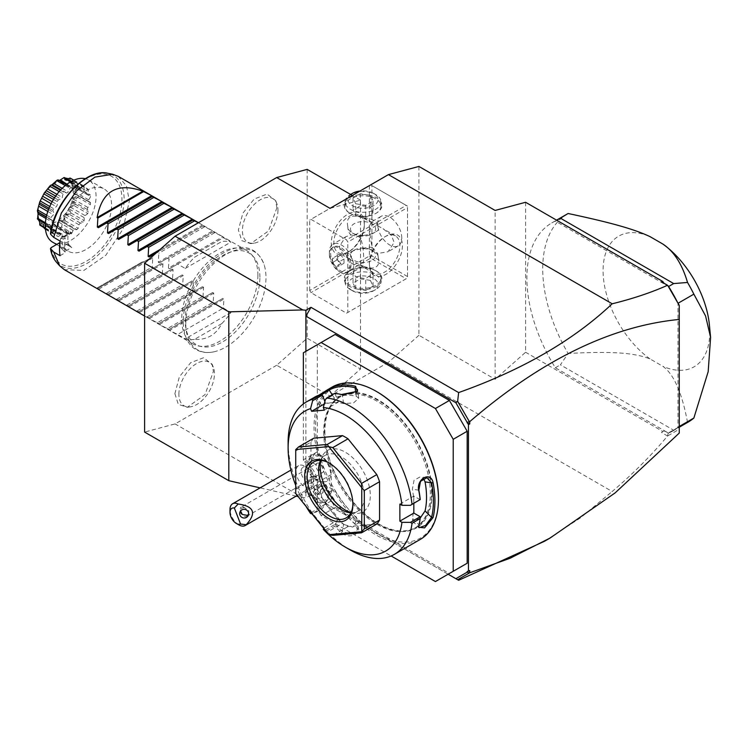 <?xml version="1.0" encoding="UTF-8"?>
<svg xmlns="http://www.w3.org/2000/svg" width="748" height="748" viewBox="0 0 748 748"><rect width="100%" height="100%" fill="white"/><g stroke="black" fill="none" stroke-linecap="round" stroke-linejoin="round"><path stroke-width="0.56" stroke-dasharray="3.74 2.81" d="M525.601 202.278L525.601 352.261L495.12 379.283L495.12 210.44M418.927 166.449L418.927 335.291L495.12 379.283M458.636 580.28L305.895 492.1L305.895 497.962L298.143 496.579M296.133 496.12L260.136 487.874M448.136 574.221L305.895 492.1L305.895 351.317M310.972 495.036L305.895 497.962M330.027 396.047L360.508 369.016L307.166 338.227L276.685 365.258L330.027 396.047L388.446 362.322L612.191 491.501C632.78 474.036 651.237 455.541 667.562 436.019L661.531 432.531L662.765 431.446L525.601 352.261M276.685 365.258L175.088 423.91L144.607 432.082M302.809 497.654L175.088 423.91M544.394 541.328L580.616 517.756L612.191 491.501M418.927 335.291L388.446 362.322M360.508 369.016L360.508 200.174L330.027 208.346M679.268 433.064L679.268 429.221L667.562 436.019M677.323 301.949A120.334 69.471 60 0 1 677.997 303.295L677.997 427.211A120.334 69.471 60 0 1 677.323 427.772A120.334 69.471 60 0 1 672.125 431.334A120.334 69.471 60 0 1 668.6 433.148L664.514 430.988L661.531 432.531M668.123 433.073L667.693 435.906M664.514 430.988L662.765 431.446M664 283.212L668.123 286.026M677.997 427.491L668.301 432.98L555.325 367.745A120.334 69.471 60 0 1 551.8 222.913A120.334 69.471 60 0 1 555.325 221.099L668.301 286.334M664.514 283.941L661.531 281.79M679.268 429.221L679.268 426.641L677.997 427.379M679.268 426.641L679.268 305.324M555.325 221.099L556.764 220.267M567.657 213.75A120.334 69.471 -120 0 0 568.106 353.477L560.402 364.818L673.677 430.212L668.6 433.148M555.325 367.745L560.402 364.818M687.992 422.181A120.334 69.471 60 0 1 687.543 422.433L673.677 430.212M687.543 422.433C682.026 392.747 673.789 374.037 662.84 366.314L649.984 358.89C634.398 352.804 612.154 351.083 568.106 353.477M677.997 427.211L679.268 426.472M709.385 324.8A75.436 43.552 60 0 1 662.84 366.314M649.984 358.89A75.436 43.552 60 0 1 603.075 270.664A75.436 43.552 60 0 1 649.984 236.611M469.725 570.546L467.182 571.575M435.43 581.551L449.408 573.492L335.104 507.499L331.299 500.898L331.299 474.503A16.166 9.331 -120 0 0 319.864 454.709L318.592 453.971L317.33 451.773L317.33 344.725L335.104 334.459M328.755 493.858A12.576 7.256 60 0 0 323.697 481.684A15.166 8.752 -120 0 0 325.202 481.721A15.166 8.752 -120 0 0 325.23 481.721A15.166 8.752 -120 0 0 329.148 467.07A15.166 8.752 -120 0 0 314.506 454.083A15.166 8.752 -120 0 0 310.57 456.364A15.166 8.752 -120 0 0 316.03 477.252A12.576 7.256 60 0 0 311.364 486.826A12.576 7.256 60 0 0 321.182 499.636A12.576 7.256 60 0 0 328.755 493.858L328.755 495.326A14.371 8.293 -120 0 0 323.286 481.759L321.116 481.497A13.296 7.676 -120 0 1 319.882 481.291A13.296 7.676 -120 0 1 313.534 477.121L313.908 476.345L316.03 477.252M335.104 507.499L321.135 515.559L391.139 555.979M331.299 500.898L317.33 508.967L321.135 515.559M318.592 453.971L304.623 462.04L305.895 462.769A16.166 9.331 60 0 1 317.33 482.572L317.33 508.967M317.33 451.773L303.351 459.842L304.623 462.04M317.33 344.725L303.351 352.785M303.351 403.929L303.351 459.842M324.894 431.269A75.436 43.552 -120 0 0 357.825 507.181A75.436 43.552 -120 0 0 415.953 527.396A75.436 43.552 -120 0 0 431.568 492.857A75.436 43.552 -120 0 0 398.647 416.945A75.436 43.552 -120 0 0 340.518 396.739A75.436 43.552 -120 0 0 324.894 431.269M323.678 431.979A75.436 43.552 -120 0 0 356.6 507.892A75.436 43.552 -120 0 0 414.729 528.097A75.436 43.552 -120 0 0 430.352 493.568A75.436 43.552 -120 0 0 397.431 417.655A75.436 43.552 -120 0 0 339.302 397.44A75.436 43.552 -120 0 0 323.678 431.979M377.011 391.793A86.927 50.191 -120 0 0 315.544 427.286A86.927 50.191 -120 0 0 377.011 533.745A86.927 50.191 -120 0 0 438.478 498.262M332.252 386.997A88.002 50.808 -120 0 0 314.02 427.286A88.002 50.808 -120 0 0 352.439 515.849A88.002 50.808 -120 0 0 420.254 539.43M314.543 397.216L318.957 395.15M399.871 504.124L413.84 496.055L420.161 499.701M420.18 518.13L412.681 521.234L412.372 518.242A77.231 44.59 -120 0 0 413.84 504.563A77.231 44.59 -120 0 0 412.372 489.183L414.037 480.31L420.46 476.7L423.452 478.374M413.84 496.055L413.84 503.357M323.304 529.35L326.633 530.912A88.002 50.808 -120 0 0 350.344 550.023M326.633 530.912L334.758 526.218A88.002 50.808 -120 0 0 341.397 532.716C350.335 540.823 365.043 531.491 355.618 524.498A88.002 50.808 60 0 1 329.41 491.904C323.987 480.412 308.26 488.481 315.189 500.113A88.002 50.808 -120 0 0 320.509 508.49L312.075 513.904M288.111 442.236A88.002 50.808 -120 0 0 312.374 513.184M418.833 525.797L418.861 524.713A86.927 50.191 -120 0 0 420.245 516.877M325.399 529.939L335.151 524.311L334.758 526.218M335.188 524.479A86.927 50.191 -120 0 0 342.369 531.548L351.532 534.212L357.516 529.696L355.066 524.217A86.927 50.191 60 0 1 329.185 492.016L319.312 487.416L315.31 492.268L316.479 499.346A86.927 50.191 -120 0 0 322.266 508.397L320.509 508.49M341.397 532.716L342.369 531.548L343.566 524.395A77.231 44.59 -120 0 1 331.934 511.884L325.548 503.946L322.388 508.444L312.645 514.063M355.618 524.498L355.066 524.217L356.263 517.064L358.713 522.572L352.747 527.097L343.566 524.395M329.41 491.904L334.468 489.949A77.231 44.59 -120 0 0 356.263 517.064M315.189 500.113L321.771 497.28L320.583 490.183L324.557 485.359L334.468 489.949M295.731 485.424A80.821 46.666 -120 0 0 305.932 506.265M311.103 512.698L325.548 503.946M323.856 528.565L324.342 527.882L311.579 512.006M313.739 438.197A53.884 31.107 -120 0 0 310.972 442.124L295.731 450.922L295.731 493.521M376.796 524.002L348.026 526.573A53.884 31.107 -120 0 1 342.5 523.385L313.739 487.603A53.884 31.107 -120 0 1 310.972 480.478L310.972 442.124M324.23 403.995L325.548 403.228L338.311 402.087L335.151 393.953L325.399 399.582M324.342 410.156L338.311 402.087M325.548 403.228L324.884 401.517M322.266 394.991A86.927 50.191 -120 0 0 316.479 397.356L321.406 394.804M332.262 394.785L334.468 398.198A77.231 44.59 -120 0 1 356.263 396.253L358.75 398.263L353.486 402.929L343.566 403.583A77.231 44.59 -120 0 0 331.934 402.658A77.231 44.59 -120 0 0 321.771 405.528L320.827 406.033M315.189 396.861L316.479 397.356L321.771 405.528M341.397 394.514L342.369 395.047A86.927 50.191 -120 0 0 335.188 393.831L334.758 393.345M356.833 391.765L342.369 395.047L343.566 403.583M334.468 398.198L333.122 398.936M324.342 527.882L338.311 519.813L335.151 524.311M338.311 519.813L331.934 511.884A77.231 44.59 -120 0 1 321.771 497.28M348.026 526.573L332.785 535.372M328.709 534.596L327.259 532.183L342.5 523.385M313.739 487.603L298.499 496.401L327.259 532.183M298.499 496.401L295.787 493.643M310.972 480.478L295.731 489.276M295.731 450.922L295.731 449.623M352.888 504.563L352.888 503.095A32.332 18.663 60 0 1 352.878 503.815M329.401 463.152A32.332 18.663 60 0 1 330.027 463.508A32.332 18.663 60 0 1 352.888 503.095M320.621 460.413A32.332 18.663 -120 0 1 325.286 455.308A32.332 18.663 -120 0 1 350.204 463.966A32.332 18.663 -120 0 1 364.313 496.494A32.332 18.663 60 0 1 357.619 511.295A32.332 18.663 60 0 1 350.859 512.791M350.971 512.567A35.437 20.458 -120 0 0 354.206 513.296A35.437 20.458 -120 0 0 370.325 495.569A35.437 20.458 -120 0 0 349.812 455.27A35.437 20.458 -120 0 0 321.855 457.262A35.437 20.458 -120 0 0 320.864 460.422M418.684 526.536L418.861 524.713L412.372 518.242M311.14 462.928A8.976 5.189 60 0 0 309.831 463.33A8.976 5.189 60 0 0 309.279 472.661A8.976 5.189 60 0 0 317.489 479.29A8.976 5.189 -120 0 0 318.807 478.879A8.976 5.189 -120 0 0 319.359 469.548A8.976 5.189 -120 0 0 311.14 462.928A16.166 12.744 -95.1 0 1 314.506 454.083M318.807 478.879L311.963 482.834A8.976 5.189 -120 0 1 310.644 483.245A8.976 5.189 60 0 1 302.435 476.616A8.976 5.189 60 0 1 302.977 467.285A8.976 5.189 60 0 1 304.296 466.874A8.976 5.189 -120 0 1 307.465 467.724L304.932 466.266A12.576 7.256 -120 0 0 300.481 465.069A12.576 7.256 60 0 0 298.639 465.639L290.907 470.099M311.963 482.834A8.976 5.189 -120 0 0 313.814 478.729A8.976 5.189 -120 0 0 307.465 467.724M298.639 465.639A12.576 7.256 60 0 0 297.872 478.701A12.576 7.256 60 0 0 309.373 487.986A12.576 7.256 -120 0 0 311.215 487.416A12.576 7.256 -120 0 0 313.814 481.656A12.576 7.256 -120 0 0 304.932 466.266M238.893 524.918A12.576 7.256 60 0 1 230.001 509.519M248.626 513.97L248.785 510.557L244.531 507.696A5.386 3.114 -120 0 0 242.062 506.807A5.386 3.114 60 0 0 241.277 507.06L317.171 463.236A5.386 3.114 60 0 1 317.956 462.993A5.386 3.114 60 0 1 322.884 466.967A5.386 3.114 60 0 1 322.556 472.568A5.386 3.114 60 0 1 321.771 472.811A5.386 3.114 60 0 1 316.843 468.837A5.386 3.114 60 0 1 317.171 463.236M244.531 507.696C242.24 507.621 240.893 508.36 240.51 509.912L239.818 512.511M240.594 510.968L240.51 509.912A4.488 4.338 -165 0 0 240.407 511.221M247.513 515.381A5.386 3.114 -120 0 1 246.662 516.391A5.386 3.114 -120 0 1 245.877 516.634A5.386 3.114 60 0 1 240.95 512.651A5.386 3.114 60 0 1 241.277 507.06M313.908 476.345A14.371 8.293 -120 0 0 311.411 477.018A14.371 8.293 -120 0 0 311.411 493.605A14.371 8.293 -120 0 0 325.782 501.908A14.371 8.293 -120 0 0 328.755 495.326M313.534 477.121A14.371 8.293 -120 0 0 310.139 477.748A14.371 8.293 -120 0 0 310.139 494.344A14.371 8.293 -120 0 0 324.51 502.637A14.371 8.293 -120 0 0 321.116 481.497M320.499 494.148L320.499 489.912L317.33 485.957L314.151 486.247L314.151 490.473L317.33 494.428L320.499 494.148L323.043 492.68L323.043 488.444L319.864 484.498L316.694 484.779L316.694 489.014L319.864 492.96L323.043 492.68M320.499 489.912L323.043 488.444M317.33 494.428L319.864 492.96M314.151 490.473L316.694 489.014M314.151 486.247L316.694 484.779M317.33 485.957L319.864 484.498M360.508 200.174L352.336 195.462M307.166 169.385L307.166 338.227M185.794 323.875A56.689 32.734 -60 0 1 219.893 258.425A56.689 32.734 -60 0 1 264.184 264.932A56.689 32.734 -60 0 1 265.97 277.583A56.689 32.734 -60 0 1 214.031 351.794A56.689 32.734 -60 0 1 185.794 323.875M276.882 207.785L275.619 200.586L267.055 194.078L254.142 199.062L242.848 213.208L238.388 230.01L241.791 240.66L250.767 243.624L268.541 230.917L276.882 207.785M174.892 393.672L178.295 404.322L187.271 407.286L205.046 394.57L213.386 371.447L212.114 364.248L203.559 357.74L190.647 362.715L179.352 376.87L174.892 393.672M309.709 290.467L309.709 220.071L310.972 219.342L346.539 239.874L347.801 242.071L347.801 312.458L346.539 313.197L310.972 292.664L309.709 290.467L369.39 256.003L369.39 185.616L309.709 220.071M331.299 242.801A23.347 13.483 120 0 0 347.801 252.338A23.347 13.483 120 0 0 364.313 223.746L364.313 223.746A23.347 13.483 120 0 0 347.801 214.209A23.347 13.483 120 0 0 331.299 242.801M346.539 313.197L406.22 278.733L370.662 258.2L310.972 292.664M370.662 258.2L370.662 256.732L371.934 256.003L371.934 185.616L370.662 184.878L310.972 219.342M369.39 256.003L370.662 256.732M376.375 271.038A18.859 10.883 0 0 0 349.709 271.038A18.859 10.883 0 0 0 349.709 286.428A18.859 10.883 0 0 0 376.375 286.428A18.859 10.883 0 0 0 376.384 271.038A18.859 10.883 0 0 0 376.375 271.038L375.748 270.664A17.961 10.369 0 0 0 350.344 270.664L350.344 270.664A17.961 10.369 0 0 0 345.08 278.004A17.961 10.369 0 0 0 350.344 285.334A17.961 10.369 0 0 0 375.748 285.334A17.961 10.369 0 0 0 381.003 278.004A17.961 10.369 0 0 0 375.748 270.664L376.384 271.038M406.22 278.733L347.801 312.458M407.492 207.607L407.492 278.004L407.492 207.607L347.801 242.071M369.39 264.801L369.39 264.801A23.347 13.483 -60 0 1 385.903 236.209A23.347 13.483 -60 0 1 402.415 245.737A23.347 13.483 -60 0 1 385.903 274.329A23.347 13.483 -60 0 1 369.39 264.801L369.39 263.333A21.552 12.445 -60 0 1 384.631 236.938A21.552 12.445 -60 0 1 395.411 235.872A21.552 12.445 -60 0 1 399.871 245.737A21.552 12.445 -60 0 1 390.465 267.429A21.552 12.445 -60 0 1 373.86 273.198A21.552 12.445 -60 0 1 369.39 263.333L369.39 264.801M371.934 185.616L407.492 206.139L406.22 205.41L346.539 239.874M369.39 185.616L370.662 184.878L406.22 205.41M349.709 213.105L349.709 213.105A18.859 10.883 180 0 1 349.709 197.715A18.859 10.883 180 0 1 376.375 197.715A18.859 10.883 180 0 1 376.384 213.105A18.859 10.883 180 0 1 349.709 213.105L350.344 213.479A17.961 10.369 180 0 1 345.08 206.139A17.961 10.369 180 0 1 350.344 198.809A17.961 10.369 180 0 1 375.748 198.809A17.961 10.369 180 0 1 381.003 206.139A17.961 10.369 180 0 1 375.748 213.479A17.961 10.369 180 0 1 350.344 213.479L349.709 213.105M407.492 276.536L371.934 256.003M401.779 238.042A17.064 9.855 -120 0 0 394.327 220.866A17.064 9.855 -120 0 0 381.181 216.294A17.064 9.855 -120 0 0 377.647 224.11A17.064 9.855 -120 0 0 385.098 241.277A17.064 9.855 -120 0 0 398.245 245.849A17.064 9.855 -120 0 0 401.779 238.042M358.89 264.381L350.896 259.939L347.783 257.181A15.269 8.817 0 0 0 347.783 257.471A15.269 8.817 0 0 0 363.547 266.279L358.89 264.381L362.761 266.335L363.678 260.033C363.762 255.152 363.135 240.08 358.89 236.723L363.547 235.48C369.39 234.592 373.458 233.367 375.748 231.805L371.934 234.002A12.576 7.256 180 0 1 354.15 234.002A12.576 7.256 180 0 1 354.159 223.736A12.576 7.256 0 0 1 371.934 223.736A12.576 7.256 0 0 1 371.934 234.002L375.748 231.805C378.479 230.468 379.329 228.86 378.301 226.962L377.731 225.84C376.702 223.549 374.888 222.437 372.289 222.521L362.546 217.864A15.269 8.817 180 0 1 378.31 226.672A15.269 8.817 180 0 1 378.301 226.962L378.31 226.672M377.731 225.84L383.06 228.738L391.438 235.424L394.159 242.436L388.016 251.758L377.731 253.497L378.301 257.761A15.269 8.817 0 0 0 378.31 257.471A15.269 8.817 0 0 0 373.841 251.234A15.269 8.817 0 0 0 362.546 248.663C356.693 249.552 352.635 250.776 350.344 252.338L350.344 252.338C347.614 253.675 346.754 255.283 347.783 257.181L347.783 257.471M362.546 248.663C366.632 247.223 369.877 246.868 372.289 247.588C370.503 239.958 369.746 233.6 370.026 228.505L370.952 222.203L372.289 222.521M363.547 235.48A15.269 8.817 180 0 1 352.252 232.909A15.269 8.817 180 0 1 347.783 226.672A15.269 8.817 180 0 1 347.783 226.382C346.754 221.53 347.614 218.444 350.344 217.144C352.635 215.546 356.693 215.789 362.546 217.864M364.313 225.204A21.552 12.445 120 0 0 359.853 215.34A21.552 12.445 120 0 0 343.239 221.118A21.552 12.445 120 0 0 333.832 242.801A21.552 12.445 120 0 0 338.302 252.674A21.552 12.445 120 0 0 349.073 251.599A21.552 12.445 120 0 0 364.313 225.204L364.313 223.746L364.313 225.204M347.783 226.672L347.783 226.382C347.867 230.234 348.905 233.058 350.896 234.872L345.698 236.789L339.545 246.101C339.592 251.01 343.379 255.62 350.896 259.939L338.302 252.674M350.896 234.872L358.89 236.723M362.761 266.335L349.989 273.712A17.064 9.855 60 0 0 353.524 265.905A17.064 9.855 -120 0 0 346.072 248.729A17.064 9.855 -120 0 0 332.925 244.157A17.064 9.855 -120 0 0 329.391 251.973L329.391 254.17A14.371 8.293 60 0 1 332.364 247.588A14.371 8.293 60 0 1 343.435 251.44A14.371 8.293 60 0 1 349.709 265.905A14.371 8.293 60 0 1 346.735 272.478A14.371 8.293 60 0 1 339.545 271.767A14.371 8.293 60 0 1 329.391 254.17M349.989 273.712A17.064 9.855 60 0 1 341.453 272.87A17.064 9.855 60 0 1 329.391 251.973M363.547 266.279C369.39 268.354 373.458 268.597 375.748 266.999C378.479 265.699 379.329 262.613 378.301 257.761L378.31 257.471M354.159 250.141A12.576 7.256 0 0 1 371.934 250.141A12.576 7.256 0 0 1 371.934 260.398A12.576 7.256 180 0 1 354.159 260.398A12.576 7.256 180 0 1 354.15 250.141A12.576 7.256 180 0 1 354.159 250.141L350.344 252.338L354.15 250.141M372.289 247.588L377.731 253.497M350.98 265.166A14.371 8.293 60 0 1 348.007 271.748A14.371 8.293 60 0 1 336.927 267.896A14.371 8.293 60 0 1 330.663 253.432A14.371 8.293 -120 0 1 333.636 246.859A14.371 8.293 -120 0 1 344.706 250.711A14.371 8.293 -120 0 1 350.98 265.166M337.647 259.584L337.647 255.349L340.817 255.068L343.996 259.023L343.996 263.249L340.817 263.539L337.647 259.584L332.561 262.52L332.561 258.284L335.74 258.004L338.919 261.95L338.919 266.185L335.74 266.466L332.561 262.52M337.647 255.349L332.561 258.284M340.817 263.539L335.74 266.466M343.996 263.249L338.919 266.185M343.996 259.023L338.919 261.95M340.817 255.068L335.74 258.004M381.003 201.923A17.961 10.369 0 0 1 375.748 209.253A17.961 10.369 180 0 1 356.17 211.506A17.961 10.369 180 0 1 345.08 201.923A17.961 10.369 180 0 1 350.344 194.592L350.344 194.592A17.961 10.369 0 0 1 375.748 194.592A17.961 10.369 0 0 1 381.003 201.923L381.003 206.139M375.748 213.479L376.384 213.105M350.747 194.545A15.044 8.686 180 0 0 353.355 206.186A15.044 8.686 180 0 0 373.682 205.681A15.044 8.686 0 0 0 373.682 193.405A15.044 8.686 0 0 0 359.994 191.039M355.711 203.774L353.028 197.996L360.358 193.76L370.372 195.312L373.065 201.09L365.725 205.326L355.711 203.774L355.711 215.508L353.028 209.73L356.693 208.262L360.358 205.494L370.372 207.046L373.065 212.825L369.39 215.592L365.725 217.06L355.711 215.508M353.028 197.996L353.028 209.73M360.358 193.76L360.358 205.494M370.372 195.312L370.372 207.046M373.065 201.09L373.065 212.825M365.725 205.326L365.725 217.06M352.411 290.738A15.044 8.686 180 0 1 352.411 278.462A15.044 8.686 0 0 1 373.682 278.452A15.044 8.686 0 0 1 373.682 290.738L373.682 290.738A15.044 8.686 180 0 1 352.411 290.738L350.344 289.551A17.961 10.369 180 0 0 375.748 289.551L373.682 290.738L375.748 289.551A17.961 10.369 0 0 0 381.003 282.22A17.961 10.369 0 0 0 369.914 272.637A17.961 10.369 0 0 0 350.344 274.881A17.961 10.369 180 0 0 345.08 282.22L345.08 278.004M350.344 289.551A17.961 10.369 180 0 1 345.08 282.22M370.372 280.369L360.358 278.817L353.028 283.053L355.711 288.831L365.725 290.383L373.065 286.147L370.372 280.369L370.372 268.635L360.358 267.083L356.693 268.541L353.028 271.318L355.711 277.097L365.725 278.649L369.39 275.881L373.065 274.413L370.372 268.635M360.358 278.817L360.358 267.083M353.028 283.053L353.028 271.318M355.711 288.831L355.711 277.097M365.725 290.383L365.725 278.649M373.065 286.147L373.065 274.413M259.902 277.228A52.837 30.509 120 0 0 253.488 256.76A52.837 30.509 120 0 0 211.591 263.866A52.837 30.509 120 0 0 185.177 320.368A52.837 30.509 120 0 0 201.605 346.623A52.837 30.509 120 0 0 240.061 326.792A52.837 30.509 120 0 0 259.902 277.228M257.892 275.217A53.884 31.107 -60 0 1 237.658 325.754A53.884 31.107 -60 0 1 198.444 345.978A53.884 31.107 -60 0 1 192.853 343.874A53.884 31.107 -60 0 1 181.689 319.209A53.884 31.107 -60 0 1 205.214 264.979A53.884 31.107 -60 0 1 246.728 250.543A53.884 31.107 -60 0 1 251.347 254.339A53.884 31.107 -60 0 1 257.892 275.217M118.212 176.341L126.468 185.85L129.367 201.016L122.943 229.159L105.851 255.236L83.832 270.449L64.328 269.673M198.36 222.764L203.568 225.634L156.117 253.03L157.314 252.338L158.828 253.217L158.286 262.258L212.647 230.87L213.732 231.497L159.361 262.885L167.468 258.2L168.992 259.079L168.45 268.13L222.811 236.742L223.886 237.359L169.525 268.747L177.631 264.072L185.242 268.467A53.884 31.107 -60 0 1 194.424 257.303L221.782 241.511A53.884 31.107 -60 0 1 230.964 242.071L223.353 237.677L177.631 264.072M203.568 225.625L212.647 230.87L203.026 225.943L157.314 252.338M213.732 231.497L222.811 236.742L213.189 231.805L167.468 258.2M169.525 268.747L168.45 268.13M159.361 262.885L158.286 262.258M60.055 255.694L65.216 252.712A46.694 26.956 120 0 1 65.216 238.051L60.055 241.034M64.599 251.609L60.466 247.466L64.599 251.609L71.752 247.476L68.666 245.699L68.049 243.493L60.812 247.672M59.859 242.604L61.598 241.604L68.666 245.699M61.654 248.383L68.62 244.372L71.752 247.476M70.967 246.672L70.013 246.466M68.62 244.372L68.049 243.493M61.598 241.604A35.923 20.738 120 0 0 68.227 251.178A35.923 20.738 120 0 0 95.912 241.557A35.923 20.738 120 0 0 111.592 205.41A35.923 20.738 120 0 0 104.15 188.964A35.923 20.738 120 0 0 79.503 195.639A35.923 20.738 120 0 0 61.598 226.943L71.752 232.806L64.599 236.938L65.216 238.051L60.466 238.734L68.049 233.946L68.676 231.029A35.923 20.738 120 0 0 67.872 238.827A35.923 20.738 120 0 0 68.676 245.69M60.466 238.734A46.694 26.956 120 0 0 60.466 247.466M61.598 226.943L50.995 233.058L50.686 234.33M64.599 236.938L61.654 237.322L60.812 238.126M68.049 233.946L61.654 237.322M70.013 231.805L70.967 232.927L68.62 233.301M71.752 232.806L70.967 232.927M52.706 242.221A35.923 20.738 -60 0 0 70.658 240.445A35.923 20.738 120 0 0 94.126 208.786A35.923 20.738 120 0 0 88.619 180.006A35.923 20.738 120 0 0 85.319 178.697M77.483 188.795L77.063 188.019C74.136 190.385 72.902 191.834 73.369 192.358C72.93 193.021 74.164 194.162 77.063 195.798L77.483 195.303L74.061 193.236L74.061 191.423L77.483 188.795L90.583 196.359A28.452 16.428 120 0 0 90.34 194.938A7.115 4.105 -60 0 0 87.815 194.966A25.432 14.68 -60 0 0 87.273 193.573A7.115 4.105 -60 0 0 88.414 189.936A28.452 16.428 120 0 0 87.731 188.964A7.115 4.105 -60 0 0 84.926 190.235A25.432 14.68 -60 0 0 83.926 189.431A7.115 4.105 -60 0 0 84.113 186.074A28.452 16.428 120 0 0 83.065 185.663A7.115 4.105 -60 0 0 80.326 188.019A25.432 14.68 -60 0 0 78.97 187.898A7.115 4.105 -60 0 0 78.185 185.224A28.452 16.428 120 0 0 76.894 185.429A7.115 4.105 -60 0 0 74.557 188.589A25.432 14.68 -60 0 0 73.014 189.169A7.115 4.105 -60 0 0 71.836 187.72L66.46 184.616M90.583 196.359A7.115 4.105 -60 0 1 88.629 199.838A25.432 14.68 -60 0 1 88.629 201.642A7.115 4.105 -60 0 1 89.676 201.969A7.115 4.105 -60 0 1 90.583 202.867A28.452 16.428 120 0 1 90.34 204.559A7.115 4.105 -60 0 1 87.815 207.458A25.432 14.68 -60 0 1 87.273 209.468A7.115 4.105 -60 0 1 88.414 211.787A28.452 16.428 120 0 1 87.731 213.545A7.115 4.105 -60 0 1 84.926 215.518A25.432 14.68 -60 0 1 83.926 217.481A7.115 4.105 -60 0 1 84.113 220.623A28.452 16.428 120 0 1 83.065 222.24A7.115 4.105 -60 0 1 80.326 223.044A25.432 14.68 -60 0 1 78.97 224.737A7.115 4.105 -60 0 1 78.185 228.318A28.452 16.428 120 0 1 76.894 229.599A7.115 4.105 -60 0 1 74.856 229.346A7.115 4.105 -60 0 1 74.557 229.14A25.432 14.68 -60 0 1 73.014 230.347A7.115 4.105 -60 0 1 71.341 233.937A28.452 16.428 120 0 1 69.985 234.722A7.115 4.105 -60 0 1 69.489 234.507A7.115 4.105 -60 0 1 68.311 233.058A25.432 14.68 -60 0 1 66.768 233.628A7.115 4.105 -60 0 1 64.431 236.798A28.452 16.428 120 0 1 63.141 236.994A7.115 4.105 -60 0 1 62.355 234.32A25.432 14.68 -60 0 1 60.999 234.199A7.115 4.105 -60 0 1 58.26 236.564A28.452 16.428 120 0 1 57.213 236.153A7.115 4.105 -60 0 1 57.4 232.796A25.432 14.68 -60 0 1 56.399 231.992A7.115 4.105 -60 0 1 53.594 233.254A28.452 16.428 120 0 1 52.912 232.282A7.115 4.105 -60 0 1 54.052 228.654A25.432 14.68 -60 0 1 53.51 227.261A7.115 4.105 -60 0 1 50.986 227.28A28.452 16.428 120 0 1 50.742 225.868A7.115 4.105 -60 0 1 52.697 222.39A25.432 14.68 -60 0 1 52.697 220.576A7.115 4.105 -60 0 1 51.649 220.258A7.115 4.105 -60 0 1 50.742 219.351A28.452 16.428 120 0 1 50.986 217.668A7.115 4.105 -60 0 1 53.51 214.769A25.432 14.68 -60 0 1 54.052 212.759A7.115 4.105 -60 0 1 52.912 210.431A28.452 16.428 120 0 1 53.594 208.673A7.115 4.105 -60 0 1 56.399 206.71A25.432 14.68 -60 0 1 57.4 204.737A7.115 4.105 -60 0 1 57.213 201.595A28.452 16.428 120 0 1 58.26 199.978A7.115 4.105 -60 0 1 60.999 199.174A25.432 14.68 -60 0 1 62.355 197.491A7.115 4.105 -60 0 1 63.141 193.91A28.452 16.428 120 0 1 64.431 192.629A7.115 4.105 -60 0 1 66.469 192.881A7.115 4.105 -60 0 1 66.768 193.087A25.432 14.68 -60 0 1 68.311 191.881A7.115 4.105 -60 0 1 69.985 188.29A28.452 16.428 120 0 1 71.341 187.505A7.115 4.105 -60 0 1 71.836 187.72M77.025 187.757L73.248 186.551L72.706 185.158L75.324 182.381L74.716 181.773C70.396 185.56 71.172 187.552 77.025 187.757A28.452 16.428 -60 0 1 77.063 188.019M77.25 187.383L90.34 194.938M73.248 186.551L87.815 194.966M72.706 185.158L87.273 193.573M75.324 182.381L88.414 189.936M70.256 178.136C67.17 181.876 68.62 183.026 74.594 181.596A28.452 16.428 -60 0 1 74.716 181.773M74.594 181.596L87.731 188.964M74.641 181.409L70.359 181.82L84.926 190.235M70.359 181.82L83.926 189.431M69.349 181.016L71.013 178.51M73.874 180.165L84.113 186.074M73.687 180.249L83.065 185.663M67.423 179.015L65.759 179.614L80.326 188.019M65.759 179.614L64.403 179.492L78.97 187.898M64.403 179.492L65.085 177.669M71.453 181.343L78.185 185.224M70.621 181.801L76.894 185.429M66.983 184.214L74.557 188.589M57.362 180.053L59.98 180.184L58.438 180.754L73.014 189.169M58.438 180.754L58.251 179.941M66.413 184.653L71.341 187.505M65.263 185.569L69.985 188.29M62.196 188.346L68.311 191.881M52.201 184.672L66.768 193.087M60.345 190.273L64.431 192.629M59.157 191.6L63.141 193.91M56.942 194.358L62.355 197.491M55.67 196.098L60.999 199.174M54.501 197.809L58.26 199.978M53.473 199.436L57.213 201.595M52.154 201.708L57.4 204.737M51.116 203.662L56.399 206.71M49.779 206.476L53.594 208.673M49.041 208.206L52.912 210.431M48.508 209.562L54.052 212.759M47.816 211.478L53.51 214.769M46.703 215.2L50.986 217.668M46.32 216.798L50.742 219.351M37.652 211.796L52.697 220.576M45.965 218.51L52.697 222.39M45.394 222.773L50.742 225.868M45.31 224.007L50.986 227.28M37.886 219.725L38.943 218.846L53.51 227.261M38.943 218.846L39.485 220.239L54.052 228.654M45.329 227.916L52.912 232.282M45.376 228.514L53.594 233.254M40.495 225.7L41.832 223.577L56.399 231.992M41.832 223.577L57.4 232.796M42.832 224.381L43.795 227.598M45.469 229.365L57.213 236.153M44.123 228.589L44.207 228.579C43.132 222.437 41.682 221.286 39.878 225.12M44.403 228.654L45.17 229L46.432 225.793L47.788 225.915L50.238 229.178C47.807 223.68 45.862 223.512 44.403 228.654A28.452 16.428 -60 0 1 44.207 228.579M45.17 229L58.26 236.564M46.432 225.793L60.999 234.199M47.788 225.915L62.355 234.32M50.051 229.44L63.141 236.994M50.471 229.14L51.331 229.234L52.201 225.223L53.744 224.643L56.885 227.158L57.11 226.663C53.37 222.334 51.154 223.156 50.471 229.14A28.452 16.428 -60 0 1 50.238 229.178M51.331 229.234L64.431 236.798M52.201 225.223L66.768 233.628M53.744 224.643L68.311 233.058M69.489 234.507L56.231 226.85L69.985 234.722M57.362 226.513L58.251 226.373L58.438 221.932L59.99 220.725L63.804 222.034L63.991 221.333C59.148 218.547 56.932 220.267 57.362 226.513A28.452 16.428 -60 0 1 57.11 226.663M58.251 226.373L71.341 233.937M58.438 221.932L73.014 230.347M74.856 229.346L59.99 220.725L74.557 229.14M63.804 222.034L76.894 229.599M64.235 221.09L65.085 220.754L64.403 216.322L65.759 214.639L69.966 214.685L70.069 213.834C62.935 214.648 64.001 213.33 64.235 221.09A28.452 16.428 -60 0 1 63.991 221.333M65.085 220.754L78.185 228.318M64.403 216.322L78.97 224.737M65.759 214.639L80.326 223.044M69.966 214.685L83.065 222.24M70.256 213.535L71.013 213.068L69.349 209.075L70.359 207.103L74.641 205.99L74.594 205.074C68.62 205.737 67.17 208.552 70.256 213.535A28.452 16.428 -60 0 1 70.069 213.834M71.013 213.068L84.113 220.623M69.349 209.075L83.926 217.481M70.359 207.103L84.926 215.518M74.641 205.99L87.731 213.545M74.716 204.746L75.324 204.223L72.706 201.053L73.248 199.043L77.25 196.995L77.025 196.107C71.172 198.257 70.406 201.137 74.716 204.746A28.452 16.428 -60 0 1 74.594 205.074M75.324 204.223L88.414 211.787M72.706 201.053L87.273 209.468M73.248 199.043L87.815 207.458M77.25 196.995L90.34 204.559M77.483 195.303L90.583 202.867M74.061 193.236L88.629 201.642M74.061 191.423L88.629 199.838M38.232 212.572C37.148 187.159 74.267 165.729 73.182 192.386C74.267 217.799 37.148 239.229 38.232 212.572M38.176 212.899L37.4 210.917M50.471 185.382L51.921 184.84M64.235 177.538L69.012 178.501L69.975 178.099M39.672 222.352L37.447 218.958M221.782 323.632L194.424 339.424C206.953 340.05 216.069 334.786 221.782 323.632A53.884 31.107 -60 0 0 230.964 312.458L223.353 308.064L223.886 299.013L222.811 298.396L214.704 303.071L213.189 302.201L213.732 293.151L212.647 292.533L204.55 297.208L203.026 296.33L203.568 287.288L202.493 286.662L194.387 291.346L192.872 290.467L193.405 281.416L192.329 280.799L184.223 285.474L182.708 284.605L183.251 275.554L182.175 274.927L174.069 279.612L172.554 278.733L173.087 269.691L172.012 269.065L163.906 273.749L162.391 272.87L162.933 263.82L161.849 263.203L153.751 267.877L152.227 266.999L152.77 257.957L151.694 257.331L143.588 262.015L142.831 261.576L97.109 287.971L142.831 261.576M97.334 288.719L151.694 257.331L97.334 288.719L97.866 288.41L97.109 287.971M107.488 294.59L161.849 263.203L107.488 294.59L108.03 294.273L98.409 289.345L152.77 257.957M117.651 300.453L172.012 269.065L117.651 300.453L118.184 300.144L116.669 299.265L108.563 295.208L162.933 263.82M127.805 306.315L182.175 274.927L127.805 306.315L128.347 306.007L126.833 305.128L118.726 301.07L173.087 269.691M137.969 312.187L192.329 280.799L137.969 312.187L138.511 311.869L128.89 306.942L183.251 275.554M194.387 291.346L148.132 318.05L148.665 317.741L147.15 316.862L139.044 312.804L193.405 281.416M148.132 318.05L202.493 286.662L148.132 318.05L157.314 322.725L203.026 296.33M157.314 322.725L158.828 323.604L158.286 323.912L149.207 318.676L203.568 287.288M204.55 297.208L158.286 323.912L159.361 324.539L167.468 328.596L213.189 302.201M167.468 328.596L168.992 329.466L168.45 329.784L159.361 324.539L213.732 293.151M214.704 303.071L168.45 329.784L177.631 334.459L223.353 308.064M192.853 343.874L169.525 330.401L223.886 299.013M194.424 339.424A53.884 31.107 -60 0 1 185.242 338.853L177.631 334.459M97.866 288.41L143.588 262.015M106.515 293.403L152.227 266.999M108.03 294.273L153.751 267.877M116.669 299.265L162.391 272.87M118.184 300.144L163.906 273.749M126.833 305.128L172.554 278.733M128.347 306.007L174.069 279.612M136.987 311L182.708 284.605M138.511 311.869L184.223 285.474M147.15 316.862L192.872 290.467M212.647 292.533L158.286 323.912L212.647 292.533M222.811 298.396L168.45 329.784L222.811 298.396M230.964 312.458L185.242 338.853M106.515 223.007L152.227 196.612M116.669 228.879L162.391 202.484M126.833 234.741L172.554 208.346M136.987 240.604L182.708 214.209M147.15 246.475L192.872 220.08M204.55 226.822L158.828 253.217M214.704 232.684L168.992 259.079M185.242 268.467L230.964 242.071M194.424 257.303L221.782 241.511M277.957 210.104A25.142 14.521 -60 0 1 253.834 243.203A25.142 14.521 -60 0 1 242.399 230.627A25.142 14.521 -60 0 1 256.947 202.035A25.142 14.521 -60 0 1 276.788 203.447A25.142 14.521 -60 0 1 277.957 210.104M178.894 394.29A25.142 14.521 -60 0 1 193.452 365.697A25.142 14.521 -60 0 1 213.283 367.109A25.142 14.521 -60 0 1 214.452 373.757A25.142 14.521 -60 0 1 190.329 406.865A25.142 14.521 -60 0 1 178.894 394.29M331.299 474.503L317.33 482.572M319.864 454.709L305.895 462.769M432.129 493.128A76.156 43.964 60 0 1 378.282 524.217A76.156 43.964 60 0 1 324.436 430.951A76.156 43.964 60 0 1 378.282 399.862A76.156 43.964 60 0 1 432.129 493.128M418.861 490.202L412.372 489.183M356.263 396.253L355.739 392.532M50.995 233.058A50.574 29.2 -60 0 1 105.879 174.237A50.574 29.2 -60 0 1 105.879 243.175A50.574 29.2 -60 0 1 50.995 247.728M56.493 262.239A52.313 30.2 120 0 0 113.285 235.723A52.313 30.2 120 0 0 107.852 173.274M160.137 249.467L202.493 225.008M551.8 222.913L556.568 220.155M672.125 431.334L679.268 427.211M415.953 527.396L414.729 528.097M313.618 397.908L315.086 398.235M357.273 391.363L356.478 392.148M358.75 398.263L357.553 389.755M315.067 398.226L320.34 406.379M357.516 529.696L358.713 522.572M324.557 485.359L319.312 487.416M330.027 463.508L328.755 462.769M357.619 511.295L346.193 517.897M325.286 455.308L313.861 461.899M320.097 461.553L321.855 457.262M349.615 512.67L354.206 513.296M412.681 521.234L419.142 527.686M418.6 527.237L418.674 525.938M426.912 477.71L420.46 476.7M340.518 396.739L339.302 397.44M323.445 481.777A16.166 16.166 0 0 0 325.202 481.721M310.57 456.364A16.166 16.166 0 0 0 319.882 481.291M309.831 463.33L302.977 467.285M313.814 478.729L313.814 481.656M311.215 487.416L297.255 495.475M248.934 513.156L248.486 514.83M246.662 516.391L322.556 472.568M311.411 477.018L310.139 477.748M325.782 501.908L324.51 502.637M381.181 216.294L370.952 222.203M372.205 222.474L359.853 215.34M354.15 234.002L352.252 232.909M395.411 235.872L383.06 228.738M345.698 236.789L332.925 244.157M371.934 250.141L373.841 251.234M373.86 273.198L361.499 266.064M398.245 245.849L388.016 251.758M384.631 236.938L385.903 236.209M349.073 251.599L347.801 252.338M339.545 271.767L341.453 272.87M346.735 272.478L348.007 271.748M332.364 247.588L333.636 246.859M345.08 201.923L345.08 206.139M373.682 193.405L375.748 194.592M350.344 270.664L349.709 271.038M381.003 282.22L381.003 278.004M214.031 351.794C207.29 353.271 201.277 352.523 195.976 349.531C190.647 346.848 183.587 338.919 183.241 322.07C182.746 297.096 202.25 263.894 224.138 252.515C240.697 243.539 257.144 245.718 264.184 264.932M201.605 346.623L198.444 345.978M253.488 256.76L251.347 254.339M246.728 250.543L223.895 237.359M202.007 224.727L198.491 222.698M88.619 180.006L104.15 188.964M56.614 244.484L68.227 251.178M66.469 192.881L60.906 189.665M51.649 220.258L46.245 217.135M89.676 201.969L76.025 194.087M69.012 178.501L70.032 178.08M59.821 180.277L60.354 179.978M51.612 185.008L52.164 184.728M39.625 221.445L39.756 223.409M148.123 318.05L144.607 316.021M253.834 243.203L250.767 243.624M276.788 203.447L275.619 200.586M213.283 367.109L212.114 364.248M190.329 406.865L187.271 407.286"/><path stroke-width="1.12" d="M495.12 210.44L525.601 202.278L662.765 281.463L661.531 281.79L667.562 285.269C651.237 292.562 632.78 298.733 612.191 303.791L388.446 174.611L418.927 166.449L495.12 210.44M302.809 309.943L228.804 311.841L144.607 263.231L175.088 236.2L302.809 309.943L305.895 310.261L310.972 307.325L458.636 392.578C522.104 370.064 573.286 340.471 612.191 303.791M175.088 236.2L276.685 177.547L307.166 169.385L352.336 195.462M388.446 174.611L330.027 208.346L276.685 177.547M298.143 496.579L296.133 496.12M260.136 487.874L228.804 480.684L228.804 311.841M305.895 310.261L305.895 316.124L310.972 307.325M305.895 351.317L305.895 316.124L455.869 402.714L457.636 401.321L458.636 392.578M469.276 572.987L467.182 572.155L467.182 571.575L469.725 570.546L469.725 572.79L457.636 579.709L458.636 580.28L544.394 541.328L550.154 537.999L615.193 492.848L679.268 433.064L679.268 305.324L677.997 303.136M469.725 572.79L510.127 558.242L550.154 537.999M662.765 281.463L664 283.212M667.562 285.269L668.6 286.503L673.677 283.567L687.543 282.464A120.334 69.471 60 0 1 693.864 294.142L678.071 303.249M667.693 285.371L679.268 305.427M668.6 286.503A120.334 69.471 60 0 1 677.323 301.949L668.301 286.334M677.323 301.949L677.651 302.529M673.677 283.567L560.402 218.173L556.764 220.267M687.543 282.464C682.092 264.063 673.855 251.253 662.84 244.035L649.984 236.611C634.706 229.393 612.238 222.885 568.106 213.498L560.402 218.173M568.106 213.498A120.334 69.471 -120 0 0 567.657 213.75L556.568 220.155M679.268 426.472L693.864 418.048A120.334 69.471 60 0 1 687.992 422.181L679.268 427.211M693.864 418.048L708.178 371.672L710.6 337.404L705.57 315.955L693.864 294.142M662.84 244.035A75.436 43.552 60 0 1 709.385 324.8L710.6 337.404M468.454 571.285L468.454 424.649L455.869 402.714M467.182 422.311L469.725 421.666L469.725 423.91L468.454 424.649M469.725 421.666C541.262 360.106 611.116 326.025 679.268 319.443M457.636 579.709L455.869 578.69L467.182 572.155M455.869 578.69L448.136 574.221M449.408 400.442L435.43 408.511L321.135 342.519L335.104 334.459L449.408 400.442L467.182 431.241L467.182 563.225L449.408 573.492M469.725 423.91L467.182 422.891M469.276 421.479L457.636 401.321M391.139 555.979L435.43 581.551L467.182 563.225M321.135 342.519L303.351 352.785L303.351 403.929M467.182 431.241L453.213 439.31L435.43 408.511M453.213 571.285L453.213 439.31M323.856 528.565L323.304 529.35A80.821 46.666 -120 0 0 345.267 547.087L350.344 550.023A88.002 50.808 -120 0 0 394.346 554.38L420.254 539.43A88.002 50.808 -120 0 0 438.478 499.14L438.478 498.262A86.927 50.191 -120 0 0 377.011 391.793L376.253 391.354A88.002 50.808 -120 0 0 332.252 386.997L329.41 388.642A88.002 50.808 60 0 1 355.618 386.305L357.273 391.363L341.397 394.514A88.002 50.808 -120 0 0 334.758 393.345L326.633 398.039L325.399 399.582L323.304 407.501A80.821 46.666 -120 0 1 401.938 505.311L410.418 505.33L412.026 504.283A88.002 50.808 -120 0 0 326.633 398.039M438.478 499.14A88.002 50.808 -120 0 0 376.253 391.354M412.026 504.283L420.152 499.589A88.002 50.808 -120 0 0 418.833 490.856C415.729 479.188 430.773 470.595 433.055 482.647A88.002 50.808 60 0 1 434.925 501.188A88.002 50.808 60 0 1 433.055 517.579L431.559 517.382A86.927 50.191 -120 0 0 431.559 482.871L425.07 481.852L423.452 478.374M324.23 403.995L311.579 411.297L310.551 408.642L312.645 400.713L312.374 399.32A88.002 50.808 -120 0 0 306.343 401.957A88.002 50.808 -120 0 0 288.111 442.236L288.111 448.108A80.821 46.666 -120 0 0 295.731 485.424M312.374 399.32L320.509 394.626A88.002 50.808 -120 0 0 315.189 396.861L306.343 401.957M318.957 395.15L328.624 389.091M410.418 505.33L420.152 499.589M401.938 505.311L399.871 504.124L399.871 521.132L413.84 513.072L420.161 516.718L420.152 518.588L412.026 523.282L410.418 522.347L401.938 522.328L399.871 521.132M420.245 499.645A86.927 50.191 -120 0 0 418.861 490.202L420.488 481.329L426.912 477.71L431.559 482.871L433.055 482.647M413.84 503.357L413.84 513.072M418.833 490.856L418.861 490.202M394.346 554.38A88.002 50.808 -120 0 0 412.026 523.282M433.055 517.579L424.593 527.892L418.6 527.237L418.833 525.797A88.002 50.808 -120 0 0 420.152 518.588M420.161 516.718L410.418 522.347M345.267 547.087A80.821 46.666 -120 0 0 401.938 522.328M310.551 408.642A80.821 46.666 -120 0 0 288.111 448.108M305.932 506.265A80.821 46.666 -120 0 0 310.551 513.474L311.103 512.698M312.645 514.063L310.551 513.474M311.579 411.297L324.342 410.156L323.304 407.501M379.554 520.075L379.554 481.721A53.884 31.107 -120 0 0 376.796 474.597L361.555 483.404L361.723 487.621L328.802 446.668A53.884 31.107 -120 0 0 328.709 446.612L295.787 449.548A53.884 31.107 -120 0 0 295.731 449.623L295.731 493.521A53.884 31.107 60 0 0 295.787 493.643L328.709 534.596A53.884 31.107 60 0 0 328.802 534.652L361.723 531.716L361.555 532.8L376.796 524.002A53.884 31.107 -120 0 0 379.554 520.075L364.313 528.873L364.313 490.52L361.77 487.752A53.884 31.107 -120 0 0 361.723 487.621M295.787 449.548L298.499 446.995L313.739 438.197L342.5 435.626A53.884 31.107 -120 0 1 348.026 438.814L376.796 474.597M324.884 401.517L322.388 395.094L320.509 394.626M312.645 400.713L322.388 395.094M329.41 388.642L329.185 390.026A86.927 50.191 60 0 1 355.066 387.716L357.553 389.755L356.833 391.765M321.406 394.804L329.185 390.026L332.262 394.785M355.618 386.305L355.066 387.716L355.739 392.532M379.554 481.721L364.313 490.52M364.313 528.873L361.77 531.641A53.884 31.107 60 0 1 361.723 531.716M328.802 534.652L332.785 535.372L361.555 532.8M342.5 435.626L327.259 444.424L298.499 446.995M327.259 444.424L328.709 446.612M328.802 446.668L332.785 447.613L348.026 438.814M361.555 483.404L332.785 447.613M361.77 531.641L361.77 487.752M304.623 476.7A34.128 19.7 60 0 1 328.755 462.769A34.128 19.7 60 0 1 352.888 504.563A34.128 19.7 60 0 1 328.755 518.495A34.128 19.7 60 0 1 304.623 476.7M352.878 503.815A32.332 18.663 60 0 1 346.193 517.897A32.332 18.663 60 0 1 321.275 509.238A32.332 18.663 60 0 1 307.166 476.7A32.332 18.663 60 0 1 313.861 461.899A32.332 18.663 60 0 1 329.401 463.152M350.859 512.791A32.332 18.663 60 0 1 349.615 512.67A32.332 18.663 60 0 1 318.592 470.099A32.332 18.663 -120 0 1 320.097 461.553A32.332 18.663 -120 0 1 320.621 460.413M320.864 460.422A35.437 20.458 -120 0 0 320.209 466.63A35.437 20.458 -120 0 0 350.971 512.567M420.18 518.13L425.07 510.912A77.231 44.59 -120 0 0 425.07 481.852M425.07 510.912L431.559 517.382L425.547 525.479L419.142 527.686L418.684 526.536M240.557 524.039L246.204 524.713A12.576 7.256 60 0 1 245.176 525.545A12.576 7.256 60 0 1 243.334 526.106A12.576 7.256 60 0 1 238.893 524.918L236.349 523.45A8.976 5.189 -120 0 0 240.557 524.039L234.339 508.004L238.173 504.012A12.576 7.256 60 0 0 234.442 503.198A12.576 7.256 60 0 0 232.6 503.769A12.576 7.256 60 0 0 230.001 509.519L230.001 512.455A8.976 5.189 -120 0 0 236.349 523.45M234.339 508.004A8.976 5.189 -120 0 0 230.001 512.455M246.204 524.713C256.798 513.156 254.124 506.256 238.173 504.012M248.345 512.202A4.488 4.338 -165 0 0 239.818 512.511A4.488 4.338 -165 0 0 244.4 518.018A4.488 4.338 -165 0 0 248.345 512.202M240.407 511.221A4.488 4.338 -165 0 0 240.688 512.445A4.488 4.338 15 0 0 242.287 514.484L247.513 515.381L248.626 513.97M240.594 510.968L242.287 514.484M228.804 480.684L144.607 432.082L144.607 263.231M350.588 194.452L352.411 193.405L350.588 194.452M359.994 191.039A15.044 8.686 0 0 0 352.411 193.405A15.044 8.686 180 0 0 350.747 194.545M144.607 316.021L137.969 312.187L138.511 311.869L137.969 312.187L127.805 306.315L128.347 306.007L127.805 306.315L117.651 300.453L118.184 300.144L117.651 300.453L107.488 294.59L108.03 294.273L107.488 294.59L97.334 288.719L97.866 288.41L97.334 288.719L64.328 269.673L59.709 265.877L53.706 252.029L60.055 255.694A53.884 31.107 -60 0 1 59.522 248.673A53.884 31.107 -60 0 1 60.055 241.034L53.706 237.368L61.336 213.077L76.277 191.217L94.893 177.126L112.621 174.247L118.212 176.341L152.77 196.303L106.515 223.007L108.03 223.886L107.488 232.927L161.849 201.549L162.933 202.166L116.669 228.879L118.184 229.748L117.651 238.799L172.012 207.411L173.087 208.038L126.833 234.741L128.347 235.62L127.805 244.661L182.175 213.274L183.251 213.9L136.987 240.604L138.511 241.482L137.969 250.533L192.329 219.145L193.405 219.762L147.15 246.475L148.665 247.345L148.132 256.396L160.137 249.467M98.409 227.691L106.515 223.007L98.409 227.691L97.334 227.065L97.866 218.023L97.109 217.584L142.831 191.189C117.277 182.119 102.037 190.918 97.109 217.584M97.334 227.065L151.694 195.677L142.831 191.189M152.77 196.303L161.849 201.549L152.227 196.612M162.933 202.166L172.012 207.411L162.391 202.484M173.087 208.028L182.175 213.274L172.554 208.346M183.251 213.9L192.329 219.145L182.708 214.209M198.36 222.764L192.872 220.08M149.207 257.013L156.117 253.03L149.207 257.013L148.132 256.396M139.044 251.15L147.15 246.475L139.044 251.15L137.969 250.533M128.89 245.288L136.987 240.604L128.89 245.288L127.805 244.661M118.726 239.416L126.833 234.741L118.726 239.416L117.651 238.799M108.563 233.554L116.669 228.879L108.563 233.554L107.488 232.927M53.706 252.029L50.462 248.579C51.388 254.142 53.398 258.705 56.493 262.239L59.709 265.877M56.493 262.239A52.313 30.2 120 0 1 50.686 248.991L50.995 247.728L59.859 242.604M50.995 233.058L50.686 234.33L53.706 237.368M85.319 178.697A35.923 20.738 120 0 0 70.658 181.783A35.923 20.738 -60 0 0 47.199 213.432A35.923 20.738 -60 0 0 52.706 242.221L56.614 244.484M73.687 180.249L70.069 178.061A28.452 16.428 -60 0 1 70.256 178.136L73.874 180.165M69.966 178.099L67.423 179.015M63.991 177.575L59.99 180.184L63.991 177.575A28.452 16.428 -60 0 1 64.235 177.538L71.453 181.343M63.804 177.865L70.621 181.801M60.354 179.978L66.983 184.214M59.99 180.184L58.438 180.754L58.251 179.941L66.413 184.653M58.251 179.941L57.362 180.053A28.452 16.428 -60 0 0 57.11 180.203L56.885 180.726L65.263 185.569M56.885 180.726L53.744 183.466L62.196 188.346M53.744 183.466L52.201 184.672L60.906 189.665M50.238 185.626L44.403 192.881L50.238 185.626A28.452 16.428 -60 0 1 50.471 185.382L52.201 184.672L51.331 185.065L60.345 190.273M50.051 186.346L59.157 191.6M47.788 189.076L56.942 194.358M46.432 190.768L55.67 196.098M45.17 192.423L54.501 197.809M44.207 193.18L39.878 201.642L44.207 193.18A28.452 16.428 -60 0 1 44.403 192.881M44.123 194.041L53.473 199.436M42.832 196.331L52.154 201.708M41.832 198.295L51.116 203.662M40.495 201.119L49.779 206.476M39.747 201.96L37.447 210.609L39.747 201.96A28.452 16.428 -60 0 1 39.878 201.642M39.812 202.876L49.041 208.206M39.485 204.344L48.508 209.562M38.943 206.355L47.816 211.478M37.886 210.104L46.703 215.2M46.32 216.798L37.652 211.796L37.4 210.917A28.452 16.428 -60 0 1 37.447 210.609M37.652 211.796L38.129 213.975L45.965 218.51M38.185 213.124L37.652 218.304L45.394 222.773M37.652 218.304L38.185 212.675M45.31 224.007L37.447 218.958A28.452 16.428 -60 0 1 37.4 218.697M39.522 220.66L39.812 224.727L45.329 227.916M39.812 224.727L39.672 222.352M45.376 228.514L39.878 225.12A28.452 16.428 -60 0 1 39.747 224.942M43.795 227.598L45.469 229.365M51.921 184.84L57.11 180.203M143.588 191.619L97.866 218.023M153.751 197.491L108.03 223.886M163.906 203.353L118.184 229.748M174.069 209.225L128.347 235.62M184.223 215.087L138.511 241.482M194.387 220.95L148.665 247.345M50.462 233.731C53.978 202.437 86.263 167.599 107.852 173.274A52.313 30.2 120 0 0 50.686 234.33M290.907 470.099L232.6 503.769M297.255 495.475L245.176 525.545M198.491 222.698L193.414 219.762M66.46 184.616L58.578 180.062M46.245 217.135L37.998 212.376M107.852 173.274L112.611 174.247"/></g></svg>
